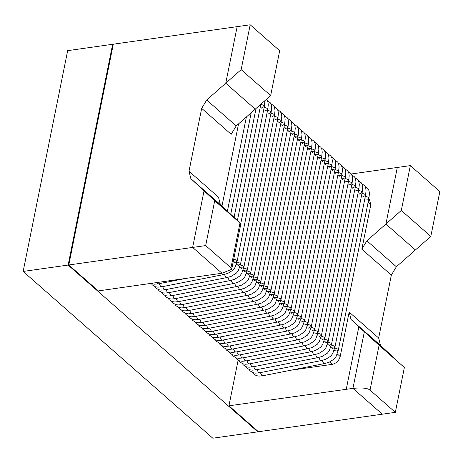 <?xml version="1.0" encoding="UTF-8"?>
<svg xmlns="http://www.w3.org/2000/svg" width="463" height="463" viewBox="0 0 463 463"><rect width="100%" height="100%" fill="white"/><g stroke="black" fill="none" stroke-linecap="round" stroke-linejoin="round"><path stroke-width="0.69" d="M257.903 431.267L257.787 431.834L68.13 265.067L112.648 44.28L113.186 44.755M257.787 431.834L212.806 438.206L23.15 271.44L67.667 50.652L112.648 44.28M68.13 265.067L23.15 271.44M395.333 412.348L404.373 367.5L379.087 345.265L370.041 390.112L395.333 412.348L258.441 431.742L228.936 405.802L352.933 388.376C362.043 387.519 367.749 388.092 370.041 390.112M404.373 367.5L364.34 331.803L352.933 388.376L382.293 414.194L352.933 388.376L364.34 331.803L379.087 345.265M351.249 173.99L410.345 165.615L439.85 191.56L430.81 236.408L401.305 210.462L385.905 224.04L415.404 249.979L430.81 236.408M410.345 165.615L401.305 210.462M290.938 370.209L332.284 364.346C336.3 363.351 338.939 360.746 340.189 356.527L349.154 312.074L351.012 319.47L364.34 331.803L393.7 357.621L380.511 345.41L378.659 338.013L391.339 275.126L396.374 266.752L415.404 249.979L385.905 224.04L397.312 167.461L385.905 224.04L366.87 240.812L361.834 249.187L370.799 204.733L369.486 199.732L368.756 199.09M230.962 267.817L205.67 245.581L214.716 200.734L240.002 222.969L230.962 267.817L231.685 269.316L240.882 223.71L240.002 222.969M205.67 245.581L192.637 247.433L221.997 273.245L231.685 269.316M241.148 69.641L250.194 24.794L279.693 50.733L270.652 95.581L241.148 69.641L225.747 83.218L255.246 109.158L236.217 125.93L231.182 134.305L201.677 108.365L188.997 171.246L218.501 197.192L220.359 204.588L240.882 223.71M220.359 204.588L190.854 178.649L204.044 190.854L233.404 216.672L204.044 190.854L214.716 200.734M68.779 264.975L98.283 290.92L221.997 273.245L192.637 247.433L204.044 190.854L192.637 247.433L68.779 264.975L113.302 44.188L237.154 26.64L225.747 83.218L206.712 99.991L201.677 108.365M250.194 24.794L237.154 26.64L225.747 83.218L255.246 109.158L270.652 95.581M238.121 360.237L228.936 405.802M190.854 178.649L188.997 171.246M365.371 196.19L368.426 197.325L368.913 198.314L367.506 199.177L364.821 198.905M362.726 197.07L364.132 196.208M333.528 348.002L332.121 348.865M334.002 350.624L336.896 350.966L338.303 350.109L337.822 349.114L334.755 347.985M322.202 360.393L323.533 363.154L324.748 363.53L328.979 362.338L334.234 359.022L336.097 356.475L338.303 350.109L368.913 198.314L369.428 193.638L369.057 190.849L368.091 188.788L365.18 186.583M324.748 363.53L262.932 375.73L261.769 375.4L260.391 372.605M361.997 193.227L365.052 194.362L365.538 195.351L364.132 196.208L361.453 195.942M359.357 194.107L360.764 193.245M330.154 345.039L328.747 345.896M330.634 347.661L333.528 348.002L334.934 347.146L334.448 346.15L331.381 345.016M318.833 357.43L320.159 360.191L321.38 360.567L325.611 359.369L330.86 356.053L332.729 353.506L334.934 347.146L365.538 195.351L366.059 190.675L365.689 187.885L364.722 185.825L361.811 183.62M321.38 360.567L259.564 372.767L258.395 372.431L257.017 369.642M358.628 190.264L361.684 191.393L362.17 192.388L360.764 193.245L358.078 192.973M355.983 191.138L357.39 190.281M326.785 342.076L325.379 342.933M327.26 344.692L330.154 345.039L331.56 344.177L331.074 343.187L328.007 342.053M315.459 354.461L316.785 357.228L318.006 357.604L322.236 356.406L327.491 353.09L329.355 350.543L331.56 344.177L362.17 192.388L362.685 187.712L362.315 184.916L361.348 182.862L358.437 180.657M318.006 357.604L256.189 369.804L255.026 369.468L253.643 366.673M355.254 187.295L358.31 188.429L358.796 189.425L357.39 190.281L354.71 190.009M352.609 188.175L354.016 187.318M323.411 339.107L322.005 339.969M323.886 341.729L326.785 342.076L328.192 341.214L327.706 340.224L324.638 339.09M312.085 351.498L313.416 354.264L314.632 354.641L318.868 353.443L324.117 350.126L325.987 347.58L328.192 341.214L358.796 189.425L359.311 184.743L358.947 181.953L357.98 179.899L355.063 177.694M314.632 354.641L252.821 366.841L251.652 366.505L250.275 363.71M351.886 184.332L354.942 185.466L355.422 186.456L354.016 187.318L351.336 187.046M320.037 336.144L318.631 337M320.518 338.766L323.411 339.107L324.818 338.25L324.332 337.255L321.264 336.126M308.717 348.535L310.042 351.295L311.263 351.672L315.494 350.474L320.749 347.163L322.613 344.611L324.818 338.25L355.422 186.456L355.943 181.78L355.572 178.99L354.606 176.93L351.695 174.725M311.263 351.672L249.447 363.872L248.278 363.536L246.901 360.746M348.512 181.369L351.567 182.503L352.054 183.493L350.647 184.349L347.968 184.077M345.867 182.248L347.273 181.386M316.669 333.181L315.262 334.037M317.143 335.802L320.037 336.144L321.444 335.287L320.963 334.292L317.896 333.157M305.343 345.572L306.674 348.332L307.889 348.708L312.12 347.51L317.375 344.194L319.238 341.648L321.444 335.287L352.054 183.493L352.569 178.816L352.198 176.027L351.238 173.966L348.321 171.761M307.889 348.708L246.079 360.909L244.91 360.573L243.532 357.783M345.138 178.405L348.199 179.534L348.68 180.529L347.273 181.386L344.594 181.114M342.498 179.279L343.905 178.423M313.295 330.217L311.888 331.074M313.775 332.833L316.669 333.181L318.075 332.318L317.589 331.329L314.522 330.194M301.974 342.603L303.3 345.369L304.521 345.745L308.752 344.547L314.001 341.231L315.87 338.685L318.075 332.318L348.68 180.529L349.2 175.853L348.83 173.058L347.863 171.003L344.952 168.798M304.521 345.745L242.705 357.945L241.536 357.61L240.158 354.814M341.769 175.436L344.825 176.571L345.311 177.566L343.905 178.423L341.219 178.151M339.124 176.316L340.531 175.46M309.926 327.248L308.52 328.111M310.401 329.87L313.295 330.217L314.701 329.355L314.221 328.365L311.153 327.231M298.6 339.639L299.926 342.406L301.147 342.782L305.377 341.584L310.632 338.268L312.496 335.721L314.701 329.355L345.311 177.566L345.826 172.884L345.456 170.095L344.489 168.04L341.578 165.835M301.147 342.782L239.33 354.982L238.167 354.646L236.79 351.851M338.395 172.473L341.451 173.608L341.937 174.597L340.531 175.46L337.851 175.188M335.756 173.353L337.162 172.491M306.552 324.285L305.146 325.142M307.027 326.907L309.926 327.248L311.333 326.392L310.847 325.396L307.779 324.268M295.226 336.676L296.557 339.437L297.778 339.813L302.009 338.615L307.258 335.305L309.128 332.752L311.333 326.392L341.937 174.597L342.458 169.921L342.088 167.131L341.121 165.071L338.204 162.866M297.778 339.813L235.962 352.013L234.793 351.677L233.416 348.888M335.027 169.51L338.083 170.639L338.569 171.634L337.162 172.491L334.477 172.219M332.382 170.39L333.788 169.527M303.184 321.322L301.778 322.179M303.659 323.944L306.552 324.285L307.959 323.429L307.473 322.433L304.405 321.299M291.858 333.713L293.183 336.474L294.404 336.85L298.635 335.652L303.89 332.336L305.754 329.789L307.959 323.429L338.569 171.634L339.084 166.958L338.713 164.168L337.747 162.108L334.836 159.903M294.404 336.85L232.588 349.05L231.419 348.714L230.042 345.925M331.653 166.547L334.708 167.675L335.195 168.671L333.788 169.527L331.109 169.255M329.008 167.421L330.414 166.564M299.81 318.359L298.404 319.215M300.284 320.975L303.184 321.322L304.59 320.46L304.104 319.47L301.037 318.336M288.484 330.744L289.815 333.51L291.03 333.887L295.267 332.689L300.516 329.372L302.385 326.826L304.59 320.46L335.195 168.671L335.71 163.995L335.345 161.199L334.379 159.145L331.462 156.94M291.03 333.887L229.22 346.087L228.051 345.751L226.673 342.956M328.284 163.578L331.34 164.712L331.821 165.708L330.414 166.564L327.735 166.292M325.639 164.458L327.046 163.601M296.436 315.39L295.029 316.252M296.916 318.012L299.81 318.359L301.216 317.496L300.73 316.507L297.663 315.372M285.115 327.781L286.441 330.547L287.662 330.923L291.893 329.725L297.142 326.409L299.011 323.863L301.216 317.496L331.821 165.708L332.341 161.026L331.971 158.236L331.004 156.181L328.093 153.976M287.662 330.923L225.846 343.124L224.677 342.788L223.299 339.992M324.91 160.615L327.966 161.749L328.452 162.739L327.046 163.601L324.36 163.329M322.265 161.494L323.672 160.632M293.067 312.427L291.661 313.283M293.542 315.048L296.436 315.39L297.842 314.533L297.362 313.538L294.294 312.409M281.741 324.818L283.072 327.578L284.288 327.954L288.518 326.756L293.774 323.446L295.637 320.894L297.842 314.533L328.452 162.739L328.967 158.062L328.597 155.273L327.63 153.212L324.719 151.007M284.288 327.954L222.471 340.155L221.308 339.819L219.931 337.029M321.536 157.651L324.592 158.78L325.078 159.776L323.672 160.632L320.992 160.36M318.897 158.531L320.303 157.669M289.693 309.463L288.287 310.32M290.168 312.085L293.067 312.427L294.474 311.57L293.988 310.575L290.92 309.44M278.373 321.854L279.698 324.615L280.919 324.991L285.15 323.793L290.399 320.477L292.269 317.931L294.474 311.57L325.078 159.776L325.599 155.099L325.229 152.31L324.262 150.249L321.345 148.044M280.919 324.991L219.103 337.191L217.934 336.856L216.557 334.066M318.168 154.688L321.224 155.817L321.71 156.812L320.303 157.669L317.618 157.397M315.523 155.562L316.929 154.706M286.325 306.5L284.919 307.357M286.8 309.116L289.693 309.463L291.1 308.601L290.614 307.611L287.546 306.477M274.999 318.885L276.324 321.652L277.545 322.028L281.776 320.83L287.031 317.514L288.895 314.967L291.1 308.601L321.71 156.812L322.225 152.136L321.854 149.341L320.888 147.286L317.977 145.081M277.545 322.028L215.729 334.228L214.566 333.892L213.183 331.097M314.794 151.719L317.85 152.854L318.336 153.843L316.929 154.706L314.25 154.434M312.149 152.599L313.555 151.742M282.951 303.531L281.545 304.394M283.425 306.153L286.325 306.5L287.731 305.638L287.245 304.648L284.178 303.514M271.625 315.922L272.956 318.689L274.171 319.065L278.408 317.867L283.657 314.551L285.526 312.004L287.731 305.638L318.336 153.843L318.851 149.167L318.486 146.377L317.52 144.323L314.603 142.118M274.171 319.065L212.361 331.265L211.192 330.929L209.814 328.134M311.425 148.756L314.481 149.89L314.962 150.88L313.555 151.742L310.876 151.47M308.78 149.636L310.187 148.773M279.577 300.568L278.17 301.425M280.057 303.19L282.951 303.531L284.357 302.675L283.871 301.679L280.804 300.545M268.256 312.959L269.582 315.72L270.803 316.096L275.034 314.898L280.283 311.582L282.152 309.035L284.357 302.675L314.962 150.88L315.482 146.204L315.112 143.414L314.145 141.354L311.234 139.149M270.803 316.096L208.987 328.296L207.818 327.96L206.44 325.171M308.051 145.793L311.107 146.921L311.593 147.917L310.187 148.773L307.507 148.501M305.406 146.667L306.813 145.81M276.208 297.605L274.802 298.461M276.683 300.227L279.577 300.568L280.983 299.711L280.503 298.716L277.435 297.582M264.882 309.996L266.213 312.756L267.429 313.133L271.659 311.935L276.915 308.618L278.778 306.072L280.983 299.711L311.593 147.917L312.108 143.241L311.738 140.451L310.771 138.391L307.86 136.186M267.429 313.133L205.613 325.333L204.449 324.997L203.072 322.207M304.677 142.824L307.733 143.958L308.219 144.954L306.813 145.81L304.133 145.538M302.038 143.704L303.444 142.847M272.834 294.636L271.428 295.498M273.315 297.258L276.208 297.605L277.615 296.742L277.129 295.753L274.061 294.618M261.514 307.027L262.839 309.793L264.06 310.169L268.291 308.971L273.54 305.655L275.41 303.109L277.615 296.742L308.219 144.954L308.74 140.277L308.37 137.482L307.403 135.428L304.492 133.222M264.06 310.169L202.244 322.37L201.075 322.034L199.698 319.238M301.309 139.861L304.365 140.995L304.851 141.985L303.444 142.847L300.759 142.575M298.664 140.74L300.07 139.884M269.466 291.673L268.06 292.535M269.941 294.294L272.834 294.636L274.241 293.779L273.755 292.79L270.687 291.655M258.14 304.064L259.465 306.83L260.686 307.206L264.917 306.008L270.172 302.692L272.036 300.146L274.241 293.779L304.851 141.985L305.366 137.308L304.995 134.519L304.029 132.459L301.118 130.253M260.686 307.206L198.87 319.401L197.707 319.071L196.324 316.275M297.935 136.898L300.991 138.032L301.477 139.022L300.07 139.884L297.391 139.612M295.29 137.777L296.696 136.915M266.092 288.709L264.686 289.566M266.566 291.331L269.466 291.673L270.872 290.816L270.386 289.821L267.319 288.686M254.766 301.1L256.097 303.861L257.312 304.237L261.549 303.039L266.798 299.723L268.667 297.177L270.872 290.816L301.477 139.022L301.998 134.345L301.627 131.556L300.661 129.495L297.744 127.29M257.312 304.237L195.502 316.437L194.333 316.102L192.955 313.312M294.566 133.934L297.622 135.063L298.103 136.058L296.696 136.915L294.017 136.643M291.921 134.808L293.328 133.952M262.718 285.746L261.311 286.603M263.198 288.368L266.092 288.709L267.498 287.853L267.012 286.857L263.945 285.723M251.397 298.137L252.723 300.898L253.944 301.274L258.175 300.076L263.43 296.76L265.293 294.213L267.498 287.853L298.103 136.058L298.623 131.382L298.253 128.592L297.287 126.532L294.375 124.327M253.944 301.274L192.128 313.474L190.959 313.138L189.581 310.349M291.192 130.965L294.248 132.1L294.734 133.095L293.328 133.952L290.648 133.68M288.547 131.845L289.954 130.988M259.349 282.777L257.943 283.64M259.824 285.399L262.718 285.746L264.124 284.884L263.644 283.894L260.576 282.76M248.023 295.168L249.354 297.935L250.57 298.311L254.806 297.113L260.056 293.797L261.919 291.25L264.124 284.884L294.734 133.095L295.249 128.413L294.879 125.623L293.918 123.569L291.001 121.364M250.57 298.311L188.759 310.511L187.59 310.175L186.213 307.38M287.818 128.002L290.88 129.136L291.36 130.126L289.954 130.988L287.274 130.716M285.179 128.882L286.585 128.025M255.975 279.814L254.569 280.676M256.456 282.436L259.349 282.777L260.756 281.921L260.27 280.925L257.202 279.797M244.655 292.205L245.98 294.972L247.201 295.342L251.432 294.15L256.681 290.833L258.551 288.287L260.756 281.921L291.36 130.126L291.881 125.45L291.511 122.66L290.544 120.6L287.633 118.395M247.201 295.342L185.385 307.542L184.216 307.212L182.839 304.417M284.45 125.039L287.506 126.173L287.992 127.163L286.585 128.025L283.9 127.753M281.805 125.919L283.211 125.056M252.607 276.851L251.201 277.707M253.082 279.473L255.975 279.814L257.382 278.957L256.901 277.962L253.834 276.828M241.281 289.242L242.606 292.003L243.827 292.379L248.058 291.181L253.313 287.864L255.177 285.318L257.382 278.957L287.992 127.163L288.507 122.487L288.136 119.697L287.17 117.637L284.259 115.432M243.827 292.379L182.011 304.579L180.848 304.243L179.47 301.454M281.076 122.076L284.132 123.204L284.618 124.2L283.211 125.056L280.532 124.784M278.437 122.95L279.843 122.093M249.233 273.888L247.827 274.744M249.707 276.509L252.607 276.851L254.013 275.994L253.527 274.999L250.46 273.864M237.907 286.279L239.238 289.039L240.459 289.416L244.69 288.217L249.939 284.901L251.808 282.355L254.013 275.994L284.618 124.2L285.139 119.523L284.768 116.728L283.802 114.674L280.885 112.468M240.459 289.416L178.643 301.616L177.474 301.28L176.096 298.485M277.707 119.107L280.763 120.241L281.249 121.237L279.843 122.093L277.158 121.821M275.063 119.986L276.469 119.13M245.865 270.919L244.458 271.781M246.339 273.54L249.233 273.888L250.639 273.025L250.153 272.036L247.086 270.901M234.538 283.31L235.864 286.076L237.085 286.452L241.316 285.254L246.571 281.938L248.434 279.392L250.639 273.025L281.249 121.237L281.764 116.554L281.394 113.765L280.428 111.71L277.516 109.505M237.085 286.452L175.269 298.652L174.105 298.317L172.722 295.521M274.333 116.144L277.389 117.278L277.875 118.268L276.469 119.13L273.789 118.858M271.688 117.023L273.095 116.167M242.49 267.955L241.084 268.818M242.965 270.577L245.865 270.919L247.271 270.062L246.785 269.067L243.717 267.938M231.164 280.346L232.495 283.107L233.711 283.483L237.947 282.291L243.197 278.975L245.066 276.428L247.271 270.062L277.875 118.268L278.39 113.591L278.026 110.802L277.059 108.741L274.142 106.536M233.711 283.483L171.9 295.683L170.731 295.353L169.354 292.558M270.965 113.18L274.021 114.315L274.501 115.304L273.095 116.167L270.415 115.895M268.32 114.06L269.726 113.198M239.116 264.992L237.71 265.849M239.597 267.614L242.49 267.955L243.897 267.099L243.411 266.103L240.343 264.969M227.796 277.383L229.121 280.144L230.343 280.52L234.573 279.322L239.822 276.006L241.692 273.459L243.897 267.099L274.501 115.304L275.022 110.628L274.652 107.838L273.685 105.778L270.774 103.573M230.343 280.52L168.526 292.72L167.357 292.385L165.98 289.595M267.591 110.217L270.647 111.346L271.133 112.341L269.726 113.198L267.041 112.926M264.946 111.091L266.352 110.235M235.748 262.029L234.342 262.886M236.223 264.645L239.116 264.992L240.523 264.136L240.042 263.14L236.975 262.006M224.422 274.42L225.753 277.181L226.968 277.557L231.199 276.359L236.454 273.043L238.318 270.496L240.523 264.136L271.133 112.341L271.648 107.665L271.277 104.869L270.311 102.815L267.4 100.61M226.968 277.557L165.152 289.757L163.989 289.421L162.611 286.626M264.217 107.248L267.273 108.383L267.759 109.378L266.352 110.235L263.673 109.962M261.578 108.128L262.984 107.271M233.202 261.798L235.748 262.029L237.154 261.167L236.668 260.177L233.751 259.06M221.644 273.315L222.379 274.218L223.6 274.594L227.831 273.396L233.08 270.079L234.949 267.533L237.154 261.167L267.759 109.378L268.28 104.696L267.909 101.906L266.468 99.267M223.6 274.594L161.784 286.794L160.615 286.458L159.237 283.663M260.848 104.285L263.904 105.419L264.39 106.409L262.984 107.271L260.299 106.999M184.042 278.767L158.41 283.825L157.246 283.489L156.523 282.667M340.189 356.527L337.249 353.94M378.659 338.013L349.154 312.074M391.339 275.126L361.834 249.187M368.097 202.36L370.799 204.733M332.284 364.346L329.668 362.054M358.86 326.739L346.272 389.175M236.217 125.93L206.712 99.991M380.511 345.41L351.012 319.47M396.374 266.752L366.87 240.812M262.932 375.73L259.031 376.106L256.34 375.661L253.469 373.855L252.543 372.547M259.564 372.767L255.657 373.143L252.966 372.698L250.095 370.892L249.169 369.578M256.189 369.804L252.289 370.174L249.592 369.734L246.727 367.929L245.795 366.615M252.821 366.841L248.915 367.211L246.223 366.771L243.353 364.96L242.427 363.652M249.447 363.872L245.546 364.248L242.849 363.802L239.984 361.997L239.053 360.689M246.079 360.909L242.172 361.285L239.481 360.839L236.61 359.033L235.684 357.72M242.705 357.945L238.798 358.316L236.107 357.876L233.236 356.07L232.31 354.756M239.33 354.982L235.43 355.352L232.739 354.913L229.868 353.101L228.936 351.793M235.962 352.013L232.056 352.389L229.364 351.944L226.494 350.138L225.568 348.83M232.588 349.05L228.687 349.426L225.99 348.98L223.125 347.175L222.194 345.861M229.22 346.087L225.313 346.457L222.622 346.017L219.751 344.206L218.825 342.898M225.846 343.124L221.945 343.494L219.248 343.048L216.377 341.243L215.451 339.935M222.471 340.155L218.571 340.531L215.88 340.085L213.009 338.279L212.077 336.966M219.103 337.191L215.197 337.568L212.505 337.122L209.635 335.316L208.709 334.002M215.729 334.228L211.828 334.599L209.131 334.159L206.266 332.347L205.335 331.039M212.361 331.265L208.454 331.635L205.763 331.19L202.892 329.384L201.966 328.076M208.987 328.296L205.086 328.672L202.389 328.226L199.524 326.421L198.592 325.107M205.613 325.333L201.712 325.709L199.021 325.263L196.15 323.458L195.224 322.144M202.244 322.37L198.338 322.74L195.646 322.3L192.776 320.489L191.85 319.181M198.87 319.401L194.969 319.777L192.272 319.331L189.408 317.525L188.476 316.217M195.502 316.437L191.595 316.814L188.904 316.368L186.033 314.562L185.107 313.248M192.128 313.474L188.227 313.85L185.53 313.405L182.665 311.599L181.733 310.285M188.759 310.511L184.853 310.881L182.162 310.441L179.291 308.63L178.365 307.322M185.385 307.542L181.484 307.918L178.787 307.473L175.917 305.667L174.991 304.359M182.011 304.579L178.11 304.955L175.419 304.509L172.549 302.704L171.617 301.39M178.643 301.616L174.736 301.992L172.045 301.546L169.174 299.74L168.248 298.427M175.269 298.652L171.368 299.023L168.671 298.583L165.806 296.771L164.874 295.463M171.9 295.683L167.994 296.06L165.303 295.614L162.432 293.808L161.506 292.5M168.526 292.72L164.625 293.096L161.928 292.651L159.058 290.845L158.132 289.531M165.152 289.757L161.251 290.127L158.56 289.688L155.69 287.882L154.764 286.568M161.784 286.794L157.877 287.164L155.186 286.724L152.315 284.913L151.389 283.605M264.853 100.691L264.39 106.409L240.766 223.577M158.41 283.825L154.509 284.201L151.019 283.449M260.86 104.21L237.432 220.423M256.033 108.464L234.087 217.309M251.206 112.717L230.742 214.207M246.38 116.971L227.402 211.105M238.555 123.87L221.974 206.087"/></g></svg>
